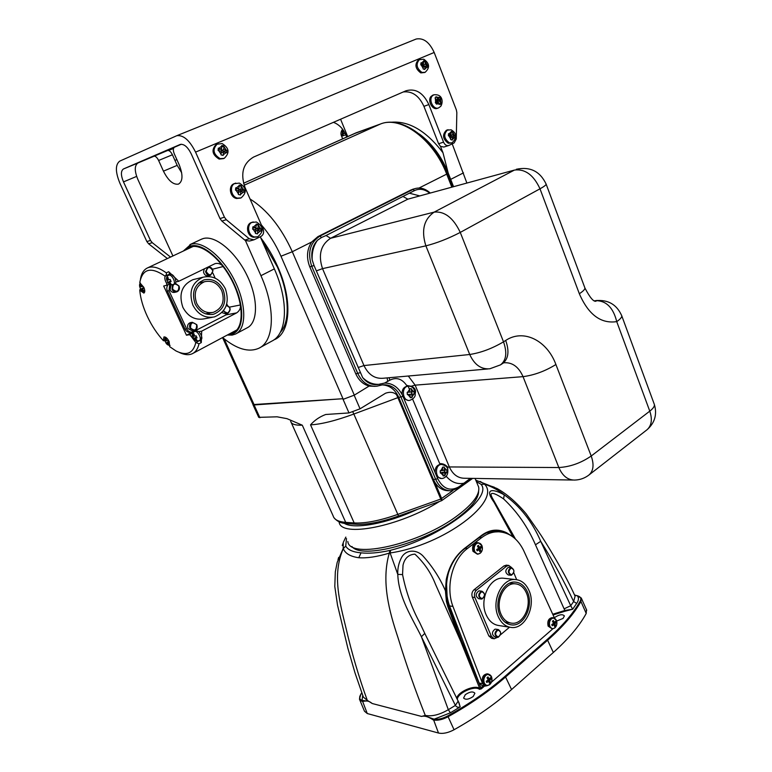 <?xml version="1.0" encoding="UTF-8"?>
<svg xmlns="http://www.w3.org/2000/svg" width="772" height="772" viewBox="0 0 772 772"><rect width="100%" height="100%" fill="white"/><g stroke="black" fill="none" stroke-linecap="round" stroke-linejoin="round"><path stroke-width="1.16" d="M556.68 621.055L563.039 618.44L564.39 615.921C562.537 613.991 559.391 614.454 554.962 617.311L554.392 617.861M465.294 694.675L463.605 698.042C465.555 700.011 468.758 699.49 473.197 696.489L474.886 693.256C473.043 691.162 469.839 691.635 465.294 694.675M228.28 334.575L230.529 334.401C243.276 332.664 245.728 309.823 234.669 285.302C223.803 260.733 202.582 242.225 190.481 246.094L184.247 250.61M183.321 251.045L191.022 244.241C202.882 240.478 223.34 257.365 234.929 281.153C246.664 304.892 246.509 328.988 235.528 334.044L232.189 335.087L227.383 335.048M200.768 239.532L203.017 238.616C214.983 234.794 235.431 251.498 246.886 275.141C258.485 298.735 258.137 322.773 247.05 327.888L236.261 333.649M229.959 333.678L233.318 332.655C243.807 327.849 243.923 304.843 232.739 282.195C221.68 259.498 202.167 243.334 190.838 246.886L185.984 249.8M232.401 332.375L234.852 331.748M143.766 288.352L142.791 286.258L141.324 286.73L140.803 284.414L139.809 284.675L140.321 286.981L139.78 287.039L140.755 289.133L142.743 290.938L143.737 290.697L142.299 288.825L143.766 288.352M173.671 284.453L175.128 283.739L176.006 281.944L175.157 278.441C173.584 275.45 172.011 274.079 170.429 274.33L170.322 274.388M171.114 281.558L170.11 279.377L168.547 279.879L168.016 277.476L166.935 277.746L167.476 280.149L166.858 280.217L167.862 282.388L169.946 284.27L171.027 284.009L169.56 282.06L171.114 281.558M199.61 340.491L201.058 339.728C202.119 338.976 202.11 337.325 201.058 334.778L198.858 331.632L196.107 330.667M197.082 337.904L196.107 335.772L194.534 336.196L194.013 333.832L192.904 334.015L193.434 336.38L192.778 336.351L193.762 338.483L195.847 340.384L196.956 340.211L195.519 338.319L197.082 337.904M169.087 342.517L168.132 340.471L166.655 340.867L166.144 338.59L165.121 338.773L165.633 341.041L165.044 341.012L166.009 343.067L167.987 344.891L169.01 344.727L167.611 342.913L169.087 342.517M226.408 305.133C230.78 307.237 231.272 309.958 227.875 313.278L223.262 311.077M223.697 310.498C224.642 312.515 226.061 313.287 227.952 312.805C231.031 309.562 230.471 307.15 226.264 305.548M190.752 322.58L190.288 322.657C187.799 323.719 187.027 325.688 187.953 328.563L192.392 330.947L193.946 330.677M196.783 324.674C197.719 327.579 196.928 329.548 194.409 330.599L189.96 328.206C189.034 325.321 189.815 323.343 192.305 322.281L196.783 324.674M190.559 327.975C194.631 331.352 196.657 330.31 196.638 324.829C192.575 321.432 190.549 322.484 190.559 327.975M171.008 284.743L170.091 289.896C171.22 291.951 172.812 292.762 174.858 292.327L176.392 291.97M175.543 283.44L179.017 286.026C179.944 288.815 179.22 290.755 176.846 291.864C174.8 292.298 173.198 291.488 172.069 289.423L172.455 284.82M172.667 289.191C176.807 292.685 178.872 291.671 178.853 286.151C174.713 282.648 172.658 283.662 172.667 289.191M204.281 268.839L203.538 272.091C204.329 274.938 205.999 276.154 208.546 275.749L210.177 275.353M205.574 271.59L207.957 267.141C210.524 266.716 212.203 267.932 213.004 270.798L210.582 275.257C208.035 275.662 206.365 274.436 205.574 271.59M212.821 270.789C209.859 266.215 207.649 266.456 206.201 271.493C209.183 276.048 211.383 275.816 212.821 270.789M221.747 290.677C217.714 283.121 211.972 280.139 204.532 281.712C195.885 285.785 193.27 292.984 196.677 303.328C200.624 310.633 206.192 313.635 213.381 312.332C222.346 308.443 225.135 301.225 221.747 290.677M195.171 304.081C199.581 312.245 205.796 315.603 213.815 314.165C223.87 309.823 226.997 301.746 223.204 289.934C218.688 281.481 212.261 278.132 203.914 279.918C194.274 284.482 191.359 292.53 195.171 304.081M207.909 314.416L209.801 313.027M225.395 288.834C220.155 279.001 212.676 275.131 202.978 277.225C191.842 282.533 188.484 291.864 192.904 305.229C198.008 314.667 205.188 318.556 214.452 316.906C226.138 311.907 229.786 302.547 225.395 288.834M194.92 279.194L192.875 279.686C181.825 284.945 178.486 294.151 182.868 307.333C187.924 316.636 195.046 320.467 204.242 318.836L212.329 317.311M192.624 335.463L191.089 336.264L189.651 334.681L193.125 332.867M192.411 332.134L186.467 335.222L163.683 286.007L166.849 285.225L166.636 283.353L168.055 282.658M140.446 279.31C141.401 273.317 143.881 269.467 147.877 267.749C152.827 265.867 158.955 267.575 166.26 272.854L168.643 271.715L169.406 272.719L169.184 274.928M169.541 274.118L165.305 276.154L166.559 274.089L166.26 272.854M141.044 289.529L139.751 290.262C140.494 298.426 143.023 307.169 147.365 316.491C151.775 325.784 157.112 333.851 163.375 340.684L164.87 340.008M164.996 340.819L163.471 340.732M139.751 290.262L143.891 293.09C145.097 292.27 145.059 290.34 143.785 287.3L139.809 282.784L139.944 281.761C142.849 268.492 151.264 266.649 165.198 276.231C164.397 277.949 164.87 280.323 166.636 283.353M191.089 336.264L195.808 342.517C193.232 353.431 186.602 356.23 175.929 350.913L169.695 346.667L169.155 341.571C167.36 338.213 165.613 336.679 163.905 336.968L163.375 340.684M193.232 246.451L191.524 247.185M168.643 271.715L178.776 281.269L215.147 263.599C218.003 262.991 220.522 263.763 222.703 265.935M252.116 222.297L251.45 222.49C245.216 224.372 246.837 236.145 253.477 237.255L257.028 236.975M255.445 233.405L257.51 233.877L257.829 230.374L260.888 231.089L261.081 228.773L258.022 228.049L258.282 224.575L256.217 224.092L255.957 227.576L252.83 226.871L252.637 229.207L255.764 229.902L255.445 233.405M216.922 144.075L216.295 144.325C211.152 149.768 212.097 154.68 219.142 159.071L223.571 158.607M221.004 154.863L223.147 155.433L223.475 151.901L226.65 152.769L226.852 150.424L223.677 149.556L223.957 146.043L221.825 145.464L221.545 148.977L218.302 148.127L218.1 150.482L221.332 151.331L221.004 154.863M234.669 183.495L234.012 183.726C228.02 185.869 229.902 197.256 236.454 198.481L240.439 198.114M238.365 194.457L240.468 194.978L240.796 191.466L243.904 192.247L244.106 189.922L240.989 189.121L241.26 185.627L239.166 185.097L238.886 188.6L235.711 187.818L235.508 190.163L238.693 190.945L238.365 194.457M343.135 135.718L343.067 129.879M342.478 132.543L343.665 130.767M446.805 130.092L446.448 130.217C442.076 134.675 442.684 139.028 448.262 143.274L451.688 142.965M450.645 139.558L452.267 140.07L452.498 137.001L454.891 137.773L455.026 135.737L452.633 134.965L452.807 131.915L451.186 131.394L451.012 134.444L448.542 133.681L448.407 135.727L450.877 136.49L450.645 139.558M418.858 59.637L418.52 59.782C414.458 64.308 415.22 68.679 420.788 72.896L424.716 72.491M423.616 61.972L425.353 61.268L423.683 60.67L423.49 63.738L420.952 62.85L420.808 64.916L423.355 65.794L423.114 68.901L424.783 69.49L425.044 66.296L422.545 65.408L422.631 64.095M432.938 95.12L431.037 96.432C427.128 100.678 432.59 110.695 437.463 108.283L438.303 107.984M440.04 104.635L441.111 103.303L439.268 100.814L440.86 98.835L439.615 97.185L438.023 99.163L436.122 96.683L435.032 98.015L436.942 100.485L435.283 102.493L436.537 104.152L438.187 102.145L440.04 104.635M351.926 546.508C361.508 559.797 424.947 543.054 458.134 517.51C471.837 507.127 478.659 498.384 478.601 491.291M347.815 541.5C349.523 560.038 420.643 543.999 457.989 515.233C473.13 503.73 480.01 494.321 478.64 487.035L477.694 484.758M511.161 568.047C508.111 570.99 508.285 573.239 511.701 574.812C514.741 571.878 514.567 569.63 511.161 568.047M511.45 575.198L510.9 575.246C507.571 572.959 507.561 570.412 510.852 567.603L511.382 567.565C514.721 569.832 514.741 572.38 511.45 575.198M509.037 567.333L508.285 567.352C504.994 570.141 505.004 572.689 508.333 574.976L510.678 575.227M479.663 590.927L478.785 590.937C475.378 593.774 475.359 596.37 478.727 598.725L481.033 599.033M481.94 599.014L481.274 599.062C477.907 596.708 477.926 594.102 481.332 591.265L481.969 591.217C485.356 593.552 485.347 596.148 481.94 599.014M481.641 591.719C478.457 594.768 478.64 597.074 482.191 598.628C485.366 595.579 485.183 593.272 481.641 591.719M495.952 629.19L494.977 629.199C491.677 631.998 491.619 634.565 494.813 636.919L497.149 637.315M498.152 637.296L497.38 637.354C494.186 634.989 494.244 632.413 497.544 629.614L498.297 629.556C501.501 631.892 501.453 634.478 498.152 637.296M497.853 630.077C494.736 633.185 494.92 635.462 498.403 636.919C501.511 633.822 501.327 631.535 497.853 630.077M474.674 551.285C476.092 553.968 477.964 554.595 480.29 553.177C482.365 551.189 482.925 548.689 481.95 545.679C480.541 542.996 478.669 542.359 476.343 543.758C474.249 545.746 473.69 548.255 474.674 551.285M479.287 549.944L480.715 550.947L479.75 551.7L479.18 549.635L477.173 550.832L476.642 549.577L478.621 548.294L477.414 546.113L478.379 545.37L477.685 546.557M477.385 542.639L477.028 542.61C473.217 543.565 471.856 546.46 472.966 551.285L477.328 554.151M554.518 618.15L523.512 550.224C517.597 538.499 509.182 532.352 498.268 531.773C492.43 531.734 486.881 533.703 481.612 537.659L467.456 548.487C452.373 559.449 445.386 586.701 452.932 606.416L482.616 683.789L485.25 686.076L487.421 685.613M484.941 686.009L481.805 685.333L479.171 683.046L482.568 683.674M484.295 683.017C485.713 685.594 487.576 686.067 489.882 684.436C491.947 682.265 492.488 679.707 491.523 676.754C490.123 674.178 488.271 673.695 485.955 675.307C483.87 677.478 483.32 680.045 484.295 683.017M487.682 680.325L490.317 682.323L489.351 683.162L488.792 681.213L486.794 682.506L486.263 681.29L488.232 679.91L487.026 677.748L487.991 676.909L487.209 678.028M487.595 673.859L487.267 673.802C483.079 674.545 481.525 677.555 482.577 682.844L486.302 685.507M549.876 626.217C551.179 628.726 552.887 629.248 554.991 627.771C556.873 625.774 557.365 623.351 556.467 620.514C555.174 618.005 553.476 617.484 551.372 618.932C549.471 620.929 548.979 623.361 549.876 626.217M554.171 624.789L555.454 625.706L554.576 626.468L554.093 624.558L552.231 625.754L551.748 624.577L553.582 623.303L552.434 621.228L553.312 620.466L552.588 621.47M552.414 617.677L552.134 617.639C548.477 618.459 547.145 621.286 548.149 626.121L551.99 628.765M500.98 614.116C503.421 619.549 507.001 622.57 511.739 623.187C523.059 624.876 532.246 605.731 526.436 593.041C523.947 587.386 520.212 584.308 515.242 583.815C504.193 582.464 495.113 601.465 500.98 614.116M527.517 592.143C524.815 585.987 520.753 582.648 515.329 582.107C503.344 580.66 493.472 601.301 499.86 615.052C502.504 620.939 506.393 624.22 511.527 624.895C523.841 626.748 533.828 605.933 527.517 592.143M498.172 616.452C501.124 623.023 505.467 626.69 511.199 627.462C525.008 629.556 536.193 606.242 529.138 590.802C526.108 583.893 521.544 580.139 515.464 579.55C502.051 577.958 491.021 601.06 498.172 616.452M504.734 578.373L503.344 578.218C489.979 576.626 478.968 599.448 486.09 614.666C489.033 621.171 493.356 624.809 499.059 625.571L509.809 627.24M440.802 464.426L439.982 464.454C436.605 465.371 434.974 468.044 435.099 472.493L403.92 398.574L408.272 400.504M444.161 467.002L442.472 467.234L442.752 470.505L440.185 470.852L440.358 473.033L442.925 472.686L443.157 475.957L444.855 475.716L444.624 472.454L447.123 472.107L446.949 469.926L444.45 470.273L444.161 467.002M407.413 386.251L406.873 386.289C403.409 387.255 401.816 389.976 402.096 394.473C397.85 386.84 392.002 383.037 384.543 383.076L389.783 380.21C396.345 376.939 401.98 378.695 406.69 385.489L411.148 386.241C414.825 387.679 416.176 390.063 415.22 393.411M411.302 388.654L409.546 388.798L409.835 392.128L411.592 391.983L411.302 388.654M409.835 392.128L407.162 392.35L407.346 394.579L410.019 394.347L410.25 397.677L412.007 397.522L411.775 394.193L414.371 393.971L414.197 391.761L411.592 391.983M173.584 148.253L172.735 148.629L173.565 148.311M172.909 255.957L137.821 179.345C134.415 170.969 134.444 165.517 137.918 163.008L167.572 150.511C169.261 150.279 170.873 151.698 172.417 154.767L158.617 160.47C157.054 157.382 155.433 155.954 153.763 156.176M153.705 156.195L167.572 150.511M170.525 257.076L152.248 242.678L150.492 240.43L123.491 181.893C120.76 175.254 120.741 170.95 123.424 168.991L180.339 144.403C184.17 143.881 187.808 147.047 191.244 153.898L220.001 218.582L224.43 217.193L226.302 219.702L249.26 238.789L253.969 239.812L260.926 236.483C263.522 234.823 264.236 232.275 263.069 228.83L244.985 187.413C240.246 173.449 243.093 163.346 253.515 157.092L405.966 90.787C415.568 88.095 423.191 92.688 428.846 104.558L443.553 142.144C444.855 144.914 446.612 146.024 448.822 145.483L454.148 142.926L456.262 138.97L456.841 112.596L456.358 109.904L434.182 52.467C429.444 42.142 423.432 37.664 416.166 39.034L415.548 39.276M158.617 160.47L163.442 171.152C168.228 180.58 173.218 184.913 178.419 184.141C182.877 181.41 183.138 174.954 179.191 164.774L174.289 153.85C172.957 150.453 173.034 148.243 174.501 147.211L181.381 144.239M430.023 192.846C425.14 188.484 420.016 187.104 414.651 188.725L410.907 190.008L317.881 236.647L311.695 241.983C306.87 249.346 306.233 257.636 309.794 266.871L355.776 373.802C358.777 380.364 363.226 384.456 369.113 386.068L354.309 395.139L343.231 399.298L342.922 398.719L254.084 404.953L252.946 404.345M317.881 236.647L319.888 236.126C309.958 242.697 307.256 252.801 311.782 266.427L357.832 373.6C362.242 382.651 368.601 386.849 376.9 386.193L382.41 384.852C390.603 384.234 396.789 388.335 400.957 397.136L435.775 479.547C439.191 486.91 444.199 490.654 450.8 490.78L458.568 488.058L472.02 478.379M410.907 190.008L413.898 188.937M375.086 386.338L369.045 386.106M342.922 398.719L253.062 404.596L222.558 337.625M402.656 396.509L397.879 397.648L396.509 394.666C393.739 392.147 390.092 391.655 385.585 393.199L360.051 408.813L348.992 412.933L325.707 414.496C319.733 416.716 314.677 420.171 310.537 424.851L354.174 522.933C365.224 523.532 379.65 520.724 397.455 514.519L440.783 499.05L397.879 397.648L353.827 414.053L398.555 516.053L441.459 500.748L440.783 499.05L452.875 490.558M396.509 394.666L398.477 396.808C394.781 389.194 389.339 385.218 382.179 384.89M449.304 490.741L448.474 490.712C442.752 490.683 438.129 487.73 434.607 481.844L433.459 479.508L437.772 478.823L436.894 476.749L441.401 478.495M317.446 240.295C313.538 245.776 311.782 252.319 312.187 259.923C310.952 251.923 312.708 245.38 317.446 240.295L321.528 237.486L319.888 236.126L413.01 189.42L414.516 190.588C419.534 188.3 424.523 189.111 429.473 193M414.516 190.588L326.035 235.508L330.57 238.287L434.173 212.117C444.643 211.094 453.347 217.858 460.266 232.411L503.518 341.842C507.3 352.698 506.287 360.379 500.478 364.886L489.844 368.775C481.139 369.518 474.433 364.76 469.723 354.493L425.883 245.853C436.884 243.064 448.349 238.587 460.266 232.411L539.995 188.812L579.338 293.736C588.438 314.667 600.906 323.97 616.731 321.625C613.248 307.594 606.213 300.607 595.627 300.665L597.19 300.443M433.459 479.508L398.477 396.808M412.634 399.153L439.731 463.673L440.291 463.615C443.138 463.615 445.608 464.792 447.702 467.137L447.837 470.457M446.235 476.305C451.34 482.201 457.227 484.507 463.895 483.224L470.38 478.36M378.811 384.331C372.625 385.508 367.24 383.259 362.657 377.585C367.472 382.314 372.857 384.562 378.811 384.331L384.543 383.076M312.187 259.923L314.03 265.529L362.657 377.585M321.528 237.486L326.035 235.508M463.895 483.224L458.983 486.756C450.279 491.658 443.205 489.014 437.772 478.823M443.765 464.802L440.571 463.605M410.588 386.444L407.066 385.45M411.775 394.193L409.073 394.386L411.698 394.164L411.524 391.983M410.25 397.638L412.007 397.522M411.698 394.164L414.371 393.971M407.336 394.531L410.019 394.347M402.096 394.473L403.92 398.574M441.893 472.676L444.402 472.078L444.267 470.273M443.157 475.697L444.855 475.716M441.873 472.425L444.624 472.454M444.402 472.078L447.123 472.107M442.732 470.264L444.45 470.273M440.329 472.657L442.925 472.686M435.099 472.493L436.894 476.749M511.643 567.594L508.709 565.413L506.548 566.175L476.536 590.117C474.5 592.114 473.95 594.585 474.905 597.509L491.417 636.379L494.244 638.772L497.448 637.354M500.468 634.816L509.52 627.202M516.651 579.676L513.766 572.699M506.432 565.191L503.971 565.924L473.979 589.798C471.943 591.796 471.393 594.247 472.348 597.171L488.84 635.945L491.667 638.338L493.935 638.714M555.454 625.706L555.029 623.747L556.139 622.367L553.408 622.946M555.029 623.747L553.36 623.467M556.139 622.367L555.657 621.19L554.518 622.483L553.312 620.466M553.206 622.541L554.518 622.483M552.588 624.027L554.093 624.558M552.231 625.754L551.826 624.529M553.611 624.394L552.848 623.844M490.317 682.323L489.824 680.315L491.069 678.791L487.991 679.418M489.824 680.315L488.165 679.958M491.069 678.791L490.548 677.575L489.265 679.013L487.991 676.909M487.779 679.013L489.265 679.013M487.344 680.576L488.792 681.213M486.794 682.506L486.505 681.136M491.474 682.168L552.82 628.823M449.487 569.456C445.463 581.924 445.483 594.073 449.536 605.923L479.123 682.94M497.409 531.715L486.611 532.863M480.715 550.947L480.213 548.834L481.477 547.502L478.563 548.178M480.213 548.834L478.186 548.593M481.477 547.502L480.956 546.248L479.653 547.493L478.379 545.37M478.302 547.647L479.653 547.493M477.414 549.104L479.18 549.635M477.173 550.832L476.835 549.461M478.611 549.471L477.772 548.873M291.227 422.545L333.128 515.879C334.199 519.624 338.387 521.785 345.702 522.354L302.296 425.198L286.981 418.656L277.061 416.812L258.726 417.353L252.975 404.721M408.156 386.299L409.218 388.818M472.628 478.389L441.806 500.565L441.69 498.587L434.607 481.844M445.772 590.705L446.399 597.586L448.551 606.647L461.54 640.741L481.332 688.846L479.451 689.319L479.759 688.479L460.604 640.982L447.905 606.898L446.39 601.446L445.434 590.763L446.602 579.666C449.883 565.085 456.387 554.421 466.105 547.686L465.979 547.715M483.59 685.719L479.759 688.479C475.031 684.417 458.076 691.615 456.648 698.284M458.664 702.356L460.18 706.882C458.182 707.663 456.58 707.171 455.393 705.405L421.406 636.736C411.949 617.484 398.651 597.682 397.773 574.368C397.493 568.105 398.883 562.257 401.942 556.815C406.757 549.22 416.841 549.654 422.795 555.792C432.397 566.445 439.943 578.103 445.434 590.763L446.235 579.608C449.217 565.451 455.847 554.643 466.105 547.194L480.319 536.337C488.869 529.515 497.651 528.328 506.673 532.786L506.422 533.317M506.673 532.786L510.996 535.575M504.145 532.583L494.765 530.837C489.844 531.068 485.105 532.989 480.531 536.598M446.235 579.608L446.245 596.573M446.39 601.446L447.326 600.973L448.735 609.349M459.06 703.012L460.18 706.882L450.404 712.807L434.125 719.186L433.951 720.093L433.131 719.88C428.373 716.686 424.523 715.538 421.599 716.435L372.21 703.514C367.453 699.577 365.301 701.536 362.107 701.304L362.039 700.407L368.659 701.237L372.21 703.514L421.589 716.426L424.253 715.692L434.125 719.186C438.139 719.697 442.674 718.616 447.741 715.924C469.791 703.62 488.937 690.38 505.178 676.204L547.242 639.438C562.363 626.111 573.355 613.325 580.226 601.079C581.577 598.348 580.621 596.602 577.35 595.83L574.493 594.923M513.081 537.013L494.022 502.234C483.909 488.155 492.874 488.512 504.251 494.842C520.231 506.336 532.39 521.833 540.718 541.326L570.73 605.721L573.644 601.533L576.645 603.434C578.768 600.346 579.01 597.808 577.35 595.83L577.118 595.772M552.8 614.213L564.911 610.459L564.814 611.279L553.119 614.946M576.645 603.434L572.679 609.224L570.73 605.721L564.11 608.847L564.911 610.459L572.679 609.224L564.814 611.279M362.28 700.503L367.26 713.531L364.461 711.205L359.646 699.625M505.178 676.204L511.566 689.541C495.325 703.929 476.15 717.333 454.052 729.752C448.088 732.898 442.896 733.989 438.486 733.033L367.26 713.531M586.459 609.658L586.209 613.46C579.415 625.938 568.453 638.946 553.341 652.475L511.566 689.541M345.798 546.238C348.047 549.944 353.132 552.144 361.035 552.829C368.659 553.736 378.299 552.935 389.966 550.436L390.603 550.282C440.522 537.65 493.192 497.679 481.11 484.411L484.469 484.14C501.974 500.874 444.218 545.196 390.111 552.955L389.271 553.148C376.929 556.815 366.768 558.339 358.777 557.731C350.42 556.564 345.258 553.534 343.289 548.641L345.731 546.084L343.289 548.641C331.709 575.063 340.124 603.472 345.952 627.906C351.781 653.093 358.893 677.247 367.289 700.358L368.659 701.237M480.116 481.41L484.256 483.909L494.321 487.219M481.11 484.411L484.469 484.14C491.812 486.592 498.403 490.152 504.251 494.842L503.595 498.905C498.355 495.277 489.815 490.5 491.243 495.672L492.015 497.419M390.603 550.282L390.111 552.955L397.773 574.368L402.559 574.6C406.014 591.854 411.717 607.853 419.678 622.599L424.764 633.368M389.966 550.436L389.271 553.148C381.069 581.577 389.233 611.385 397.976 637.585C406.294 664.634 415.394 690.573 425.275 715.403C431.905 716.686 439.586 714.785 448.32 709.7L455.393 705.405L458.076 701.227M346.493 538.538L345.731 546.084M367.289 700.358L363.371 697.106L355.033 672.991L347.863 648.219L337.518 605.161L334.797 586.498L335.318 571.849L337.2 562.354L343.212 548.429L343.25 542.455L345.837 537.09M450.404 712.807L448.32 709.7L421.406 636.736L424.774 633.397L459.215 703.244M475.813 480.203L496.956 488.473C506.76 493.877 516.507 502.35 526.214 513.882L537.987 530.769C546.103 542.513 565.056 573.654 575.092 596.206L573.644 601.533C564.081 581.181 553.109 561.109 540.718 541.326L535.469 544.791C527.797 526.967 517.172 511.662 503.595 498.905M564.11 608.847L535.469 544.791M342.285 545.553L342.874 543.642M424.253 715.692L425.275 715.403M360.852 694.327L361.142 693.922C358.893 697.145 359.192 699.307 362.039 700.407L362.715 695.369M461.54 640.741L460.604 640.982L435.437 584.172C430.93 572.689 424.079 562.672 414.882 554.122C408.533 554.614 404.576 558.31 403.013 565.21L402.559 574.6M253.438 239.967L249.452 241.057L245.419 240.517L244.753 240.044L249.26 238.789M220.001 218.582L221.873 221.072L244.753 240.044M448.542 145.58L443.861 147.056L440.484 146.352L438.602 143.737L443.553 142.144M403.283 91.955C412.171 90.922 419.051 95.718 423.925 106.353L438.602 143.737M167.389 258.552L148.62 243.798L146.863 241.568L119.959 183.35C115.269 171.963 115.211 164.552 119.795 161.097L176.788 135.698C183.389 134.839 189.642 140.311 195.557 152.113L224.43 217.193M346.676 137.04L345.74 134.772C343.038 128.548 338.927 124.398 333.436 122.333M342.672 138.835L341.62 136.268L345.74 134.772M390.593 122.294C408.6 120.5 426.067 130.661 442.993 152.76L448.204 173.063M340.577 119.226L347.699 136.586M442.993 152.76L440.484 146.352M452.209 143.862L466.79 182.8M437.184 102.512L436.624 101.779L438.245 99.791L437.82 99.231M435.707 103.043L438.187 102.145M439.509 103.882L441.111 103.303M436.624 101.779L439.268 100.814M438.245 99.791L440.86 98.835M436.383 99.762L438.023 99.163M423.49 63.738L420.817 64.79M423.259 67.106L425.025 66.392L427.505 67.299L427.649 65.244L425.169 64.337L425.353 61.268M425.044 66.296L427.649 65.244M422.545 65.408L425.169 64.337M452.363 137.04L449.97 135.824L450.037 134.762M451.137 132.456L452.807 131.915M448.445 135.283L451.012 134.444M450.8 137.551L452.498 137.001M452.392 136.596L455.026 135.737M449.97 135.824L452.633 134.965M342.565 133.72L344.959 133.054M342.594 133.884L345.084 133.315M241.646 191.678L241.732 190.723L238.596 189.951L238.702 188.667M238.886 188.6L235.595 189.198M239.079 186.39L241.26 185.627M238.587 192.209L240.796 191.466M241.732 190.723L244.106 189.922M238.596 189.951L240.989 189.121M224.44 152.161L224.507 151.36L221.313 150.501L221.448 149.015M221.545 148.977L218.177 149.662M221.718 146.95L223.957 146.043M221.207 152.808L223.475 151.901M224.507 151.36L226.852 150.424M221.313 150.501L223.677 149.556M258.581 230.548L258.668 229.458L255.59 228.753L255.686 227.653M255.957 227.576L252.733 228.097M256.159 225.192L258.282 224.575M255.677 230.992L257.829 230.374M258.668 229.458L261.081 228.773M255.59 228.753L258.022 228.049M168.171 284.578C166.665 286.489 166.405 288.66 167.408 291.121L184.99 329.104C186.399 331.709 188.416 332.79 191.031 332.356L192.035 332.182M240.256 303.936L240.439 304.969C240.777 308.279 239.513 310.913 236.657 312.882L201.685 331.149L201.289 342.594L198.983 343.82C197.893 348.77 195.702 352.051 192.402 353.673C188.812 355.332 184.469 354.937 179.384 352.486M193.068 353.315L236.869 329.924M186.467 335.222L189.651 334.681M201.685 331.149L198.858 331.632M199.958 340.307L201.289 342.594M195.808 342.517L200.035 340.346M176.006 281.944L178.776 281.269M198.983 343.82L195.934 342.507M139.761 290.147L140.436 288.603M169.744 284.231L169.01 290.735L186.612 328.814C188.021 331.429 190.047 332.51 192.672 332.076L226.186 314.793L227.885 313.278M227.422 305.336L226.775 303.888M215.166 278.161L212.831 272.979M202.582 282.176L200.247 281.693M221.931 312.573L225.492 313.77L227.151 313.461M168.721 344.505L167.987 344.891M168.74 341.967L166.588 343.086M168.904 342.247L167.611 342.913M166.52 340.587L165.633 341.041M168.585 341.687L166.009 343.019M196.638 339.969L195.847 340.384M196.706 337.306L194.409 338.503M196.889 337.605L195.519 338.319M194.39 335.878L193.434 336.38M196.542 336.988L193.762 338.445M170.824 283.845L169.946 284.27M170.853 281.172L168.479 282.33M170.979 281.365L169.56 282.06M168.672 279.85L167.476 280.149M170.737 280.979L167.871 282.369M139.78 287.039L139.79 287.02C139.336 285.148 139.549 283.826 140.407 283.073M143.544 290.552L142.743 290.938M143.534 288.004L141.305 289.075M143.65 288.178L142.299 288.825M141.237 286.547L140.321 286.981M143.418 287.821L140.765 289.104M190.51 246.982L188.513 248.603M181.671 172.745L177.184 165.372L172.417 154.767M260.299 236.782L274.349 268.878C289.153 302.026 287.107 334.18 271.667 341.205L259.884 347.69M245.419 240.517L260.936 275.681C275.951 309.061 274.195 341.301 258.929 348.22C248.777 352.688 236.686 349.147 222.635 337.576M282.919 328.737L281.635 329.432M281.519 330.87L280.931 331.072M260.695 237.689C267.498 246.654 273.23 256.449 277.901 267.073C293.09 301.128 290.301 333.938 273.79 339.931M170.429 274.33L168.856 275.093C170.438 274.832 172.011 276.212 173.584 279.203C174.713 281.963 174.713 283.729 173.565 284.501C169.309 284.81 171.355 285.457 167.881 282.417M196.194 330.628L194.66 331.42C196.281 331.12 197.902 332.51 199.523 335.579C200.585 338.136 200.585 339.786 199.533 340.529C195.634 341.716 195.721 340.085 193.791 338.522M169.377 283.99L166.916 285.186L169.386 283.99M251.45 222.49L256.343 221.998C263.619 226.592 264.072 231.523 257.703 236.792L254.567 236.946C247.918 235.836 246.297 224.054 252.531 222.172L253.274 221.96M253.177 229.313L255.522 232.816M256.198 224.671L253.37 226.978M216.295 144.325L222.114 143.544C229.216 147.973 229.921 152.904 224.208 158.356L220.194 158.656C213.149 154.255 212.203 149.334 217.357 143.891L218.051 143.611M218.659 150.608L221.081 154.265M221.796 146.043L218.862 148.253M234.012 183.726L239.368 183.099C246.567 187.606 247.137 192.537 241.096 197.902L237.525 198.124C230.973 196.899 229.081 185.492 235.093 183.35L235.807 183.099M236.058 190.288L238.442 193.869M239.137 185.676L236.261 187.943M342.652 129.32L342.15 136.075M446.448 130.217L451.128 129.792C456.928 133.276 457.236 137.628 452.054 142.849L449.449 142.888C443.871 138.642 443.273 134.28 447.644 129.821L448.03 129.696M448.841 135.843L450.703 139.037M451.176 131.896L448.976 133.797M418.52 59.782L423.76 59.203C429.657 63.362 430.091 67.743 425.063 72.356L421.966 72.433C416.388 68.206 415.635 63.825 419.698 59.29L420.074 59.135M421.251 65.051L423.172 68.37M423.674 61.171L421.396 62.995M438.65 107.858C433.777 110.28 428.315 100.244 432.223 95.998L433.777 94.811C443.041 93.75 443.234 102.406 440.802 106.256L438.65 107.858M436.836 103.805L439.75 104.21M435.369 98.42L435.582 102.155M480.985 544.163L478.215 542.706C474.404 543.662 473.053 546.557 474.162 551.391L477.685 554.19L480.28 553.177M490.924 675.712L488.473 674.043C484.285 674.786 482.722 677.806 483.783 683.095L486.63 685.575L489.178 684.947M555.541 619.048L553.36 617.812C549.693 618.633 548.361 621.46 549.374 626.304L552.269 628.813L554.402 628.196M442.327 478.466L441.902 478.505C435.128 479.151 434.433 464.985 441.208 464.454L442.067 464.426M446.554 469.984L444.228 467.552M444.836 475.176L446.727 472.165M409.478 400.427C402.395 401.43 400.957 386.82 408.089 386.193L408.668 386.154M406.873 386.289L408.417 386.164C412.46 386.125 414.718 388.721 415.201 393.952C415.539 396.683 413.676 398.834 409.633 400.407L409.565 400.417M413.792 391.8L411.38 389.213M411.997 396.972L413.966 394.01M173.517 148.436L168.499 150.492M137.551 163.191L123.424 168.991M314.03 265.529L309.794 266.871M355.776 373.802L360.041 372.76M354.174 395.225L360.051 408.813M348.992 412.933L342.807 398.728M419.302 195.779L409.343 193.183M411.148 386.241L415.143 385.151L449.343 466.944L558.841 467.533L523.04 376.649C518.639 366.71 512.193 362.097 503.682 362.792M447.702 467.137L449.343 466.944C452.797 474.423 457.844 478.196 464.474 478.254L572.998 480.039M389.783 380.21L389.165 377.72M487.972 368.939L383.211 378.251C374.845 378.965 368.437 374.738 363.969 365.561L469.723 354.493C480.879 352.765 492.14 348.548 503.518 341.842L505.708 340.442C523.551 328.525 547.126 340.529 555.908 364.519C545.235 371.12 534.282 375.163 523.04 376.649L415.143 385.151L408.311 376.022M379.67 385.517L380.22 383.916M458.568 488.058L458.983 486.756M505.708 340.442C509.481 351.279 508.458 358.961 502.64 363.467L503.537 362.908M555.908 364.519L591.207 456.02C580.959 463.036 570.17 466.867 558.841 467.533C562.45 475.832 567.661 480.01 574.493 480.068C579.936 479.943 584.79 478.225 589.065 474.905L588.785 475.127M654.067 403.688L654.405 404.596C654.598 406.41 653.054 408.591 649.773 411.148C652.523 419.399 651.607 425.594 647.042 429.743L589.065 474.905C593.485 470.843 594.199 464.551 591.207 456.02L649.773 411.148L616.731 321.625C620.167 319.261 621.846 317.35 621.798 315.883C616.838 304.564 608.172 299.488 595.791 300.636L594.45 300.819M584.684 287.396L584.935 288.043C584.925 289.423 583.063 291.314 579.338 293.736M594.517 300.848L596.1 301.148C593.736 302.122 590.02 297.76 584.935 288.043L546.161 184.18C545.978 185.106 543.922 186.65 539.995 188.812C533.616 174.964 525.095 168.711 514.442 170.072L407.819 199.176L514.442 170.072L434.173 212.117C423.847 219.306 421.087 230.558 425.883 245.853L322.522 268.627C318.016 254.992 320.698 244.878 330.57 238.287L407.819 199.176L403.302 196.638M546.007 183.784L546.161 184.18C540.12 171.336 530.171 166.366 516.314 169.271M621.528 315.169L654.405 404.596C657.252 414.525 654.791 422.902 647.042 429.743L646.733 429.985M387.708 381.493L387.158 377.904M358.14 367.511L363.969 365.561L322.522 268.627L316.645 270.779M409.614 389.358L407.635 392.311M407.809 394.54L410.231 397.126M442.539 467.784L440.638 470.795M440.812 472.975L443.147 475.407M491.417 636.379L488.84 635.945M506.548 566.175L503.971 565.924M476.536 590.117L473.979 589.798M474.905 597.509L472.348 597.171M452.932 606.416L449.536 605.923M467.456 548.487L465.275 548.303M481.612 537.659L479.499 537.505M254.084 404.953L259.903 417.739M355.786 524.236L347.506 523.667L345.702 522.354L354.174 522.933L355.988 524.256C367.067 524.835 381.252 522.104 398.555 516.053M302.296 425.198C295.203 425.44 291.314 424.127 290.648 421.261M352.91 412.084L353.827 414.053C335.743 420.682 321.316 424.282 310.537 424.851M439.586 501.414C399.539 526.658 340.722 537.92 339.13 522.123L339.053 521.853M344.225 523.3C354.039 529.679 387.052 523.696 417.507 509.288M484.671 685.951L481.332 688.846M480.319 536.337L466.172 547.58M466.105 547.194L480.3 536.849C484.97 533.076 489.795 531.068 494.765 530.837L494.765 530.837M446.737 602.826L447.663 602.372M447.905 606.898L448.551 606.647M498.683 531.783L487.904 532.313M495.576 530.827L503.865 532.506M446.409 580.776L447.326 600.973M576.684 595.656L574.484 594.903M580.226 601.079L580.94 601.494C574.069 613.779 563.039 626.623 547.869 640.007L505.814 676.793C489.516 691.037 470.302 704.334 448.185 716.686C442.877 719.494 438.139 720.633 433.951 720.093M581.219 597.885L580.94 601.494L586.209 613.46M361.836 692.995L361.142 693.922M547.242 639.438L553.341 652.475M361.817 701.227L359.434 699.123L360.9 694.057M447.741 715.924L454.052 729.752M433.304 719.06L438.486 733.033M457.149 626.574L453.994 618.758M453.955 619.173L451.07 610.131M479.451 689.319C474.635 685.14 457.111 693.256 457.285 699.606M480.956 484.237L476.401 481.632M361.035 552.829L358.777 557.731M152.248 242.678L148.62 243.798M150.492 240.43L146.863 241.568M176.875 159.611L174.954 160.412M136.644 176.402L123.491 181.893M423.925 106.353L428.846 104.558M221.873 221.072L226.302 219.702M434.182 52.467L195.557 152.113M463.499 172.86L450.684 179.374M448.021 172.59L447.287 173.102M440.831 102.879L440.619 99.154M439.374 97.504L436.46 97.089M424.851 68.969L427.119 67.135M427.254 65.08L425.343 61.77M452.324 139.549L454.515 137.638M454.65 135.602L452.797 132.417M240.546 194.39L243.412 192.112M243.605 189.777L241.24 186.206M223.224 154.834L226.138 152.615M226.341 150.27L223.928 146.622M257.587 233.289L260.396 230.963M260.589 228.647L258.263 225.144M236.657 312.882L225.993 314.889M229.535 307.121L240.439 304.969M223.156 266.543L212.464 269.225M169.01 290.735L167.408 291.121M186.612 328.814L184.99 329.104M163.442 171.152L177.184 165.372M274.349 268.878L260.936 275.681M452.624 186.67L447.49 173.613L446.689 174.125C433.671 139.491 400.938 115.462 380.48 124.002L354.126 133.71M451.726 186.92L446.689 174.125L419.022 188.03M380.712 123.916L380.519 123.983C402.087 115.192 434.597 139.375 447.49 173.613M356.934 132.514L243.537 183.273L356.104 132.823L380.519 123.983L244.135 185.232M224.112 338.783L254.229 404.933M343.231 399.298L280.969 256.236L292.308 251.73L354.309 395.139M250.041 198.983C267.16 209.781 281.249 227.364 292.308 251.73L311.695 241.983M280.969 256.236C275.778 244.425 269.235 233.974 261.341 224.874M261.515 239.552L277.428 267.073M201.888 239.011L189.912 244.627M234.022 332.288L233.318 332.655M144.769 291.498C143.611 291.826 142.28 291.044 140.765 289.153M170.081 345.422C168.364 345.393 167.013 344.621 166.028 343.106M198.423 283.16L204.532 281.712M211.991 314.513L213.815 314.165M202.978 277.225L192.875 279.686M147.877 267.749L192.556 246.702M342.585 129.223C340.819 131.684 340.51 134.019 341.639 136.258M478.64 487.035L475.079 478.437M477.028 542.61L478.215 542.706L481.95 545.611C483.06 550.426 481.641 553.283 477.685 554.19M487.267 673.802L491.523 676.658C492.594 681.937 490.963 684.909 486.63 685.575M552.134 617.639L553.36 617.812L556.467 620.447C557.481 625.262 556.081 628.051 552.269 628.813M505.023 622.164L510.601 623.014M440.301 464.426L441.536 464.426C445.782 465.419 447.876 467.349 447.808 470.206C448.107 474.577 446.361 477.328 442.568 478.447M412.547 189.314L414.651 188.725M502.64 363.467L500.584 364.818M441.902 478.505L442.452 478.457M508.709 565.413L506.123 565.162M515.464 579.55L503.344 578.218M510.282 624.702L511.527 624.895M509.684 583.178L515.242 583.815M498.268 531.773L494.833 531.541M495.73 629.151L498.297 629.556M479.422 590.889L481.969 591.217M508.816 567.304L511.382 567.565M347.303 523.657C344.988 523.271 339.053 523.792 333.909 517.616M586.739 610.295L581.48 598.483L577.639 595.752M360.91 694.038L361.788 692.87M455.142 621.18L451.871 612.312M337.991 559.661L338.657 557.423M492.015 497.438L515.455 539.01M416.166 39.034L176.788 135.698M453.463 186.448L448.03 172.61C441.333 156.127 431.77 143.274 419.35 134.038M432.59 95.245L433.777 94.811M205.613 313.847L211.75 312.65M190.288 322.657L192.305 322.281M165.623 337.248C164.822 338.078 164.629 339.333 165.044 341.012M194.66 331.42C192.604 332.848 191.977 334.488 192.778 336.351M168.856 275.093C166.694 276.395 166.028 278.103 166.858 280.217M277.438 267.112C289.857 294.933 289.992 322.706 280.304 332.327"/></g></svg>
